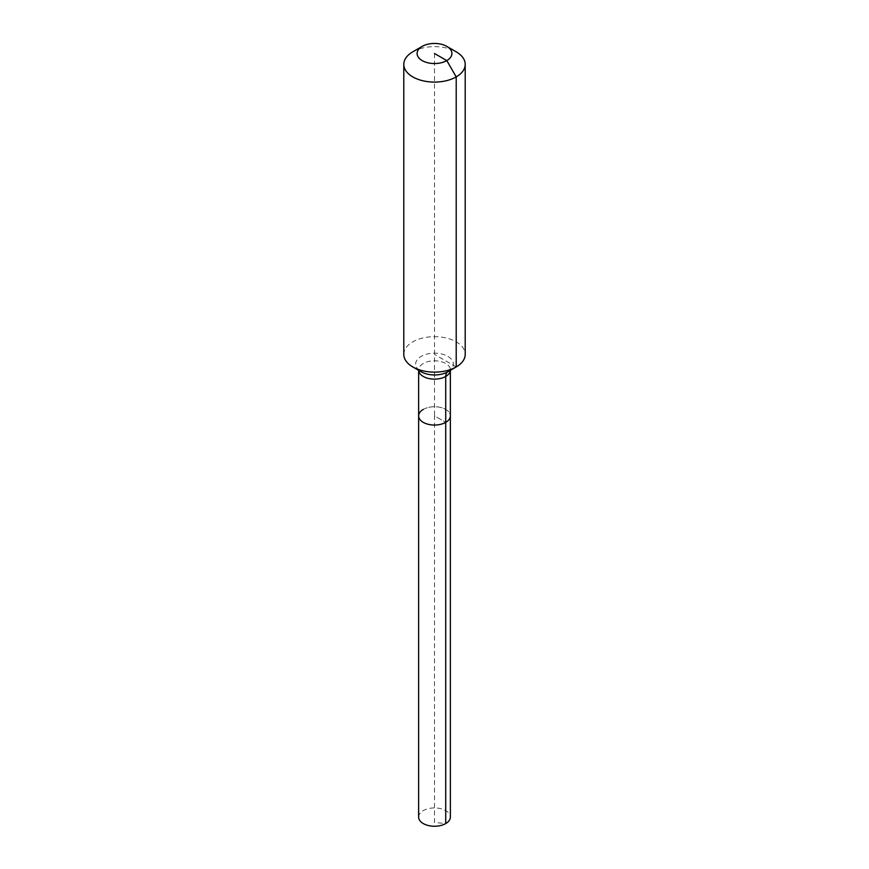 <?xml version="1.0" encoding="UTF-8"?>
<svg xmlns="http://www.w3.org/2000/svg" width="869" height="869" viewBox="0 0 869 869"><rect width="100%" height="100%" fill="white"/><g stroke="black" fill="none" stroke-linecap="round" stroke-linejoin="round"><path stroke-width="0.65" stroke-dasharray="4.34 3.26" d="M418.63 817.088A15.87 9.157 180 0 1 423.279 810.614A15.87 9.157 180 0 1 440.572 808.626A15.87 9.157 180 0 1 450.37 817.088M423.279 409.418A15.87 9.157 180 0 1 440.572 407.431A15.87 9.157 180 0 1 450.37 415.893A15.87 9.157 180 0 0 440.572 407.431A15.87 9.157 180 0 0 423.279 409.418A15.87 9.157 180 0 0 418.63 415.893M403.792 354.389A30.708 17.728 180 0 1 412.786 341.854A30.708 17.728 180 0 1 446.253 338.008A30.708 17.728 180 0 1 465.208 354.389M412.786 51.825A30.708 17.728 180 0 1 456.214 51.825M434.5 53.498L434.5 415.893L445.721 422.367L434.5 415.893L434.5 822.454L445.721 823.562M456.214 366.935L434.5 354.389M447.839 371.769A18.868 10.895 180 0 0 447.839 356.366A18.868 10.895 180 0 0 421.161 356.366A18.868 10.895 180 0 0 421.161 371.769L418.565 369.564L418.63 370.303A15.87 9.157 180 0 1 418.63 369.977A15.87 9.157 180 0 1 423.279 363.492A15.87 9.157 180 0 1 445.721 363.492A15.87 9.157 180 0 1 450.37 369.977A15.87 9.157 180 0 1 450.359 370.313L450.435 369.564"/><path stroke-width="1.3" d="M446.807 46.394A17.402 10.048 180 0 1 446.807 60.602A17.402 10.048 180 0 1 422.193 60.602A17.402 10.048 180 0 1 422.193 46.394A17.402 10.048 180 0 1 446.807 46.394L456.214 51.825A30.708 17.728 180 0 1 465.208 64.36L465.208 354.389A30.708 17.728 180 0 1 456.214 366.935L447.839 371.769A10.232 5.909 -120 0 0 445.721 376.451A15.87 9.157 180 0 0 450.359 370.313L450.37 817.088A15.87 9.157 180 0 1 445.721 823.562A15.87 9.157 180 0 1 428.428 825.55A15.87 9.157 180 0 1 418.63 817.088L418.63 415.893A15.87 9.157 180 0 1 423.279 409.418M418.63 415.893L418.63 370.303A15.87 9.157 180 0 0 423.279 376.451A15.87 9.157 180 0 0 445.721 376.451L445.721 422.367A15.87 9.157 180 0 0 450.37 415.893A15.87 9.157 180 0 1 445.721 422.367A15.87 9.157 180 0 1 428.428 424.354A15.87 9.157 180 0 1 418.63 415.893A15.87 9.157 180 0 0 428.428 424.354A15.87 9.157 180 0 0 445.721 422.367L445.721 823.562M422.193 46.394L412.786 51.825L422.193 46.394M465.208 64.36A30.708 17.728 180 0 1 456.214 76.896A30.708 17.728 180 0 1 422.747 80.741A30.708 17.728 180 0 1 403.792 64.36A30.708 17.728 180 0 1 412.786 51.825L412.786 51.825M434.5 53.498L446.807 60.602L456.214 76.896L456.214 366.935A30.708 17.728 180 0 1 412.786 366.935A30.708 17.728 180 0 1 403.792 354.389L403.792 64.36M450.435 369.564L447.839 371.769L456.214 366.935L447.839 371.769A18.868 10.895 180 0 1 421.161 371.769L412.786 366.935"/></g></svg>
